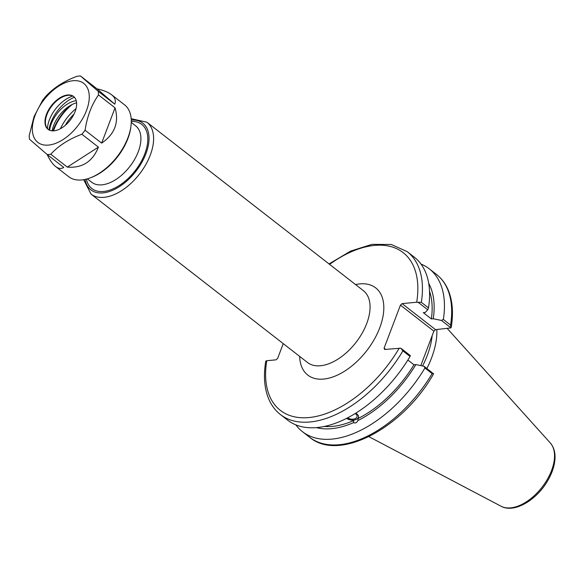 <?xml version="1.0" encoding="UTF-8"?>
<svg xmlns="http://www.w3.org/2000/svg" width="584" height="584" viewBox="0 0 584 584"><rect width="100%" height="100%" fill="white"/><g stroke="black" fill="none" stroke-linecap="round" stroke-linejoin="round"><path stroke-width="0.88" d="M65.211 125.399A30.879 17.622 127.9 0 1 74 114.099M283.247 343.633L277.663 358.335L276.013 359.839L266.764 360.722L265.866 361.073L265.662 361.817C263.223 376.921 264.494 389.856 269.458 400.624C272.137 406.281 275.809 410.932 280.459 414.574A103.207 58.904 -52.1 0 0 402.902 350.874L400.792 348.203L384.666 349.473L384.082 348.181L400.434 305.133L433.875 331.15L435.525 329.646L402.084 303.622L400.434 305.133M402.084 303.622L416.699 302.227L421.341 302.329A103.207 58.904 -52.1 0 0 407.216 251.66L391.324 244.492L371.986 244.36L350.728 251.047L329.026 263.932M347.808 417.764A5.271 3.234 -174.8 0 0 355.284 418.597A5.271 3.234 -174.8 0 0 357.116 416.421A5.271 3.234 -174.8 0 0 355.138 413.589M355.89 413.122L358.313 415.348L358.627 416.969L357.795 420.626C356.78 422.794 355.364 423.458 353.546 422.626L353.736 420.553L346.414 418.48M346.67 418.348A6.825 4.183 -174.8 0 0 353.868 420.064A6.825 4.183 -174.8 0 0 358.642 416.764M280.459 414.574L287.62 420.137A103.207 58.904 -52.1 0 0 410.056 356.444L410.333 355.627L400.792 348.203M357.985 418.56A91.505 52.224 -52.1 0 0 413.961 364.781L407.858 360.036M357.795 420.626A94.133 53.728 -52.1 0 0 415.852 364.599L413.961 364.781M418.202 302.351L427.751 309.776L428.495 307.892A103.207 58.904 -52.1 0 0 414.37 257.23L407.216 251.66M427.751 309.776L425.196 312.476L423.305 312.652L431.379 318.93L433.262 318.754L441.431 320.426L451.038 327.901L435.525 329.646M433.875 331.15L420.787 365.613M422.568 365.978A70.861 40.442 -52.1 0 0 432.167 335.639M428.495 307.892L421.341 302.329M433.627 373.745L432.131 373.614A103.207 58.904 127.9 0 1 309.688 437.314C339.158 462.316 403.267 427.758 433.576 373.848L424.021 366.27L415.852 364.599M295.862 424.875A103.207 58.904 -52.1 0 0 302.476 431.7A103.207 58.904 -52.1 0 0 424.911 368L432.131 373.614M424.021 366.27L424.911 368M451.242 327.157C453.659 312.199 452.439 299.358 447.585 288.642C444.891 282.853 441.183 278.108 436.445 274.4A103.207 58.904 127.9 0 1 450.571 325.069L451.038 327.901M450.571 325.069L443.351 319.455L441.431 320.426M426.868 368.489A72.248 41.23 -52.1 0 0 436.839 329.522M385.623 349.378L384.082 348.181M402.902 350.874L410.056 356.444M443.351 319.455A103.207 58.904 -52.1 0 0 429.225 268.786A103.207 58.904 -52.1 0 0 420.984 264.056M433.262 318.754A94.133 53.728 -52.1 0 0 428.707 283.32M316.433 427.627A94.133 53.728 -52.1 0 0 353.546 422.626M431.379 318.93A91.505 52.224 -52.1 0 0 429.525 291.19M324.259 426.481A91.505 52.224 -52.1 0 0 353.736 420.553M72.219 104.478A35.755 20.411 -52.1 0 0 53.524 130.852M111.493 94.681C108.295 92.221 103.477 90.279 97.032 88.856L114.741 104.171C116.136 100.66 115.055 97.499 111.493 94.681L124.567 104.85A45.508 25.973 127.9 0 1 130.962 126.034L130.787 127.378A43.88 25.046 127.9 0 1 92.038 177.178L90.775 177.675A45.508 25.973 127.9 0 1 68.678 176.689L55.604 166.513C58.51 168.747 61.232 169.053 63.773 167.44L47.224 154.563L29.514 139.248A45.508 25.973 -52.1 0 1 29.2 135.583L34.076 116.515L42.61 100.287A45.508 25.973 -52.1 0 1 45.829 96.294C53.75 87.724 64.123 81.066 76.942 76.314A45.508 25.973 -52.1 0 1 80.475 75.978L98.185 91.294A45.508 25.973 -52.1 0 1 98.499 94.958C91.579 104.813 87.111 116.574 85.089 130.247A45.508 25.973 -52.1 0 1 81.87 134.247C69.043 138.999 58.67 145.657 50.757 154.227A45.508 25.973 -52.1 0 1 47.224 154.563M60.422 128.706A33.485 19.111 127.9 0 1 76.029 108.646M70.095 105.638A36.573 20.871 -52.1 0 0 52.976 130.867M52.122 130.838A25.032 14.286 127.9 0 1 76.606 102.835M49.618 130.247A25.032 14.286 127.9 0 1 76.234 100.667M48.998 129.947A28.769 16.418 127.9 0 1 74.431 97.265M47.435 128.67A26.433 15.089 127.9 0 1 72.803 96.061M73.788 96.652A20.805 11.877 -52.1 0 0 69.168 95.265A20.805 11.877 -52.1 0 0 68.036 95.316A20.805 11.877 -52.1 0 0 51.348 106.609A20.805 11.877 -52.1 0 0 45.771 125.348A20.805 11.877 -52.1 0 0 48.246 129.48M67.613 94.988A20.805 11.877 -52.1 0 0 48.596 109.85A20.805 11.877 -52.1 0 0 48.034 129.327A20.805 11.877 -52.1 0 0 70.182 120.195A20.805 11.877 -52.1 0 0 73.584 96.484A20.805 11.877 -52.1 0 0 67.613 94.988M35.098 115.355A37.383 21.338 -52.1 0 0 63.072 139.554A37.383 21.338 -52.1 0 0 84.249 83.804A37.383 21.338 -52.1 0 0 35.098 115.355M101.645 143.131C114.734 134.196 119.202 122.428 115.048 107.836L101.645 143.131L85.089 130.247M115.048 107.836L98.499 94.958M98.419 147.124L67.306 167.104C82.249 168.302 92.622 161.644 98.419 147.124L81.87 134.247M67.306 167.104L50.757 154.227M47.136 154.49C49.874 160.213 52.691 164.221 55.604 166.513M130.962 126.034A45.508 25.973 127.9 0 1 90.775 177.675M97.032 88.856L80.475 75.978M114.741 104.171L98.185 91.294M131.261 122.414L135.641 125.823A35.755 20.411 127.9 0 1 134.67 159.293A35.755 20.411 127.9 0 1 101.988 184.836A35.755 20.411 127.9 0 1 91.725 182.266L87.344 178.857M70.912 119.224A28.828 16.454 -52.1 0 0 69.416 121.143M86.403 179.113A40.632 23.192 -52.1 0 0 135.152 170.747A40.632 23.192 -52.1 0 0 131.276 121.435M131.261 120.07A42.26 24.119 127.9 0 1 135.882 171.316A42.26 24.119 127.9 0 1 85.067 179.434M83.702 179.697L91.009 194.063A45.508 25.973 -52.1 0 0 104.069 197.326A45.508 25.973 -52.1 0 0 145.664 164.827A45.508 25.973 -52.1 0 0 146.898 122.224L131.174 118.676M146.898 122.224L363.358 290.642A45.508 25.973 127.9 0 1 366.708 323.572A45.508 25.973 127.9 0 1 320.528 365.745A45.508 25.973 127.9 0 1 307.469 362.474L91.009 194.063M299.665 356.408A55.261 31.536 -52.1 0 0 333.077 376.884A55.261 31.536 -52.1 0 0 379.739 327.85A55.261 31.536 -52.1 0 0 355.554 284.576M329.588 264.369A99.959 57.05 127.9 0 1 416.699 302.227M399.288 348.079A99.959 57.05 127.9 0 1 309.038 417.545A99.959 57.05 127.9 0 1 266.764 360.722M501.065 506.24C514.38 513.643 537.09 499.773 548.069 480.084C551.792 473.544 554.034 467.134 554.8 460.849C555.661 453.469 554.158 447.505 550.296 442.957A40.296 23.002 127.9 0 1 546.471 480.822A40.296 23.002 127.9 0 1 510.657 507.868A40.296 23.002 127.9 0 1 501.065 506.24L368.869 436.649M309.688 437.314L302.476 431.7M550.296 442.957L447.286 328.522M436.445 274.4L429.225 268.786"/></g></svg>
